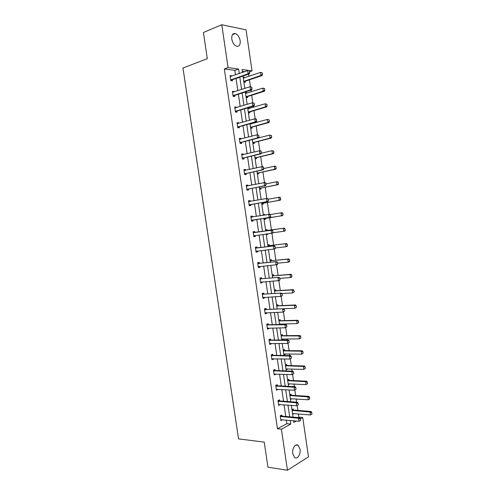 <?xml version="1.0" encoding="UTF-8"?>
<svg xmlns="http://www.w3.org/2000/svg" width="495" height="495" viewBox="0 0 495 495"><rect width="100%" height="100%" fill="white"/><g stroke="black" fill="none" stroke-linecap="round" stroke-linejoin="round"><path stroke-width="0.74" d="M292.755 453.649C291.864 448.575 295.515 443.081 298.182 445.364L300.057 449.2C300.948 454.212 297.322 459.793 294.605 457.467L292.755 453.649M231.802 39.13C231.499 35.077 232.675 33.221 235.323 33.555C237.804 34.588 239.419 36.97 240.168 40.708C240.477 44.773 239.289 46.623 236.604 46.264C234.16 45.224 232.557 42.848 231.802 39.13M298.052 417.582L298.844 417.155L302.736 417.508L308.49 456.879L287.459 470.25L267.962 467.187L264.243 442.115L238.541 438.873L182.971 68.019L207.306 58.676L203.42 32.484L221.766 24.75L246.052 29.849L252.048 70.878L242.036 69.504L242.47 72.462M249.604 71.725L252.048 70.878M298.844 417.155L298.367 413.913M297.854 410.404L297.149 405.572M296.647 402.181L296.177 398.958M295.67 395.499L294.872 390.041M294.377 386.675L293.987 383.984M293.486 380.568L292.594 374.48M292.106 371.145L291.79 368.985M291.295 365.619L290.311 358.894M289.829 355.589L289.587 353.962M289.105 350.639L288.022 343.276M287.546 340.003L287.385 338.914M286.908 335.635L285.733 327.634M285.262 324.398L285.176 323.841M284.705 320.611L283.443 311.974M282.503 305.557L281.141 296.276M280.294 290.485L278.84 280.56M278.085 275.387L276.538 264.813M275.87 260.259L274.224 249.047M273.648 245.112L271.916 233.244M271.427 229.94L269.633 217.67M269.15 214.372L267.405 202.449M266.83 198.52L265.172 187.209M264.503 182.636L262.938 171.944M262.171 166.722L260.698 156.649M259.838 150.789L258.458 141.335M257.499 134.826L256.212 125.996M255.729 122.698L255.643 122.141M255.16 118.831L253.96 110.626M253.471 107.273L253.304 106.165M252.815 102.811L251.708 95.238M251.206 91.823L250.965 90.164M250.464 86.767L249.449 79.819M248.942 76.348L248.614 74.132M279.626 400.913L279.471 399.849L277.98 400.585L278.697 405.454L280.151 404.483M275.146 370.514L274.991 369.468L273.488 370.111L274.205 375.006L275.709 374.344L275.659 373.991M270.654 340.015L270.505 338.988L268.983 339.545L269.707 344.452L271.223 343.883L271.149 343.394M266.149 309.418L265.994 308.41L264.46 308.88L265.184 313.799L266.718 313.316L266.632 312.698M261.626 278.722L261.478 277.726L259.925 278.11L260.655 283.047L262.202 282.651L262.09 281.903M257.084 247.921L256.942 246.943L255.371 247.234L256.101 252.19L257.672 251.881L257.542 251.002M250.817 216.315L252.394 216.061L250.81 216.266L251.54 221.234L253.124 221.018L252.982 220.046M252.394 216.061L252.53 217.014M246.256 185.39L247.828 185.074L246.225 185.186L246.962 190.173L248.558 190.049L248.416 189.053M247.828 185.074L247.946 185.897M241.684 154.366L243.249 153.988L241.628 154.013L242.371 159.013L243.979 158.975L243.831 157.961M243.249 153.988L243.348 154.681M237.093 123.236L238.652 122.797L237.018 122.729L237.761 127.747L239.388 127.803L239.233 126.757M238.652 122.797L238.732 123.36M232.489 92.008L234.042 91.501L232.39 91.34L233.133 96.376L234.779 96.525L234.611 95.356M234.042 91.501L234.104 91.934M235.521 74.881L234.859 70.364L224.322 68.954L277.454 428.788L286.84 423.683L286.308 420.069M285.776 416.462L284.056 404.786M283.536 401.228L281.803 389.478M281.29 385.964L279.551 374.146M279.038 370.681L277.287 358.782M276.785 355.373L275.028 343.4M274.533 340.034L272.757 327.993M272.269 324.677L270.487 312.555M270.01 309.288L268.216 297.093M267.739 293.875L265.933 281.612M265.469 278.438L263.656 266.1M263.192 262.975L261.366 250.557M260.915 247.488L259.077 234.995M258.631 231.976L256.787 219.427M256.342 216.408L254.498 203.866M254.046 200.784L252.203 188.279M251.745 185.136L249.907 172.668M249.437 169.469L247.605 157.033M247.129 153.766L245.303 141.372M244.815 138.043L242.996 125.681M242.494 122.29L240.681 109.964M240.174 106.518L238.367 94.223M237.847 90.715L236.047 78.451M230.181 76.354L231.728 75.815L230.076 75.611L230.819 80.654L232.471 80.846L232.297 79.658M231.728 75.815L231.784 76.187M234.797 107.638L236.35 107.161L234.71 107.05L235.447 112.074L237.086 112.173L236.932 111.121L235.669 112.093M236.35 107.161L236.424 107.663M239.388 138.817L240.954 138.402L239.326 138.383L240.063 143.395L241.69 143.401L241.535 142.368M240.954 138.402L241.046 139.033M243.973 169.89L245.539 169.544L243.93 169.612L244.666 174.605L246.275 174.525L246.126 173.516M245.539 169.544L245.65 170.305M248.54 200.865L250.111 200.58L248.521 200.741L249.251 205.716L250.841 205.543L250.699 204.565M250.111 200.58L250.241 201.471M254.814 232.483L254.671 231.512L253.094 231.765L253.824 236.728L255.395 236.462L255.259 235.515M259.355 263.334L259.213 262.35L257.654 262.684L258.378 267.628L259.937 267.281L259.819 266.465M263.885 294.079L263.736 293.077L262.195 293.504L262.919 298.435L264.46 297.996L264.361 297.309M268.401 324.732L268.253 323.711L266.725 324.225L267.449 329.138L268.971 328.612L268.89 328.055M272.9 355.28L272.751 354.241L271.235 354.841L271.959 359.741L273.469 359.123L273.407 358.702M277.386 385.729L277.231 384.671L275.734 385.357L276.451 390.239L277.905 389.249M281.859 416.078L281.704 415.008L280.219 415.781L280.937 420.645L282.391 419.692M287.459 470.25L281.408 429.214L290.763 424.079L290.231 420.447M277.454 428.788L281.408 429.214M224.322 68.954L228.084 67.592L221.766 24.75M293.578 420.769L293.82 422.402L296.319 421.028M300.385 418.795L302.736 417.508M243.002 76.063L244.815 88.438M245.334 91.977L247.154 104.383M247.667 107.867L249.492 120.304M249.994 123.725L251.825 136.199M252.314 139.559L254.152 152.07M254.634 155.362L256.478 167.91M256.948 171.146L258.798 183.725M259.262 186.9L261.113 199.516M261.57 202.622L263.427 215.276M263.872 218.326L265.728 230.986M266.18 234.036L268.03 246.64M268.482 249.74L270.32 262.27M270.784 265.419L272.609 277.868M273.079 281.067L274.898 293.448M275.375 296.691L277.175 308.998M277.664 312.296L279.458 324.522M279.947 327.869L281.729 340.022M282.23 343.412L284 355.49M284.507 358.937L286.265 370.941M286.778 374.43L288.529 386.36M289.049 389.905L290.788 401.754M291.314 405.349L293.046 417.124M239.271 73.576L238.602 69.034L228.084 67.592M289.699 416.821L287.972 405.089M287.453 401.513L285.714 389.707M285.2 386.18L283.449 374.3M282.942 370.823L281.185 358.869M280.684 355.435L278.914 343.406M278.419 340.028L276.637 327.925M276.148 324.59L274.36 312.413M273.877 309.134L272.077 296.876M271.6 293.646L269.794 281.315M269.323 278.134L267.504 265.728M267.04 262.597L265.209 250.117M264.757 247.03L262.913 234.475M262.468 231.443L260.611 218.833M260.166 215.795L258.316 203.197M257.858 200.098L256.014 187.537M255.55 184.375L253.712 171.845M253.236 168.628L251.398 156.129M250.922 152.85L249.09 140.388M248.595 137.047L246.77 124.622M246.269 121.219L244.45 108.832M243.942 105.367L242.129 93.01M241.61 89.484L239.797 77.164M244.703 71.682L242.309 71.36M291.951 409.656L293.269 408.969L293.417 410.015M293.937 413.529L292.644 414.414M289.767 394.8L291.097 394.15L291.246 395.183M291.753 398.654L290.466 399.564M287.583 379.919L288.919 379.306L289.068 380.333M289.569 383.761L288.288 384.695M285.398 365.019L286.735 364.444L286.883 365.459M287.385 368.837L287.434 369.208L286.098 369.796M283.208 350.089L284.551 349.55L284.699 350.565M285.188 353.894L285.256 354.327L283.907 354.878M281.012 335.134L282.367 334.639L282.515 335.641M282.998 338.927L283.066 339.421L281.717 339.929M298.708 322.598L298.324 321.187L298.708 322.598L297.167 323.575L296.74 320.63L297.78 320.271L280.51 320.717L278.815 320.172L280.176 319.702L280.319 320.698M280.795 323.934L280.875 324.491M276.612 305.161L277.98 304.741L278.128 305.724M274.409 290.132L275.783 289.754L275.925 290.732M272.201 275.084L273.58 274.744L273.723 275.715M269.992 260.011L271.378 259.714L271.52 260.673M267.776 244.914L269.169 244.654L269.311 245.607M265.555 229.791L266.96 229.575L267.096 230.515M267.585 233.844L267.665 234.407L266.267 234.642M263.334 214.651L264.745 214.465L264.825 215.053M265.314 218.369L265.45 219.31L264.045 219.508M261.106 199.479L261.564 199.429M263.093 203.235L263.235 204.188L261.824 204.342M260.871 188.075L261.014 189.041L259.59 189.158M258.644 172.891L258.786 173.869L257.363 173.943M256.416 157.682L256.558 158.672L255.123 158.709M254.183 142.455L254.325 143.451L252.883 143.451M251.38 123.335L251.46 123.886M251.943 127.196L252.091 128.211L250.643 128.162M247.673 107.941L249.133 108.04L249.208 108.547M249.69 111.821L249.851 112.94L248.397 112.854M245.427 92.596L246.887 92.738L246.956 93.184M247.444 96.506L247.611 97.645L246.145 97.515M243.169 77.226L244.641 77.412L244.697 77.795M245.192 81.168L245.365 82.325L243.893 82.158M234.859 70.364L238.602 69.034M286.84 423.683L290.763 424.079M243.268 77.882L244.641 77.412M245.508 93.178L246.887 92.738M247.754 108.455L249.133 108.04M263.34 214.694L264.745 214.465M253.817 236.672L255.395 236.462M266.26 234.599L267.665 234.407M256.082 252.066L257.672 251.881M258.353 267.43L259.937 267.281M260.611 282.769L262.202 282.651M262.87 298.083L264.46 297.996M265.122 313.372L266.718 313.316M267.374 328.637L268.971 328.612M269.62 343.877L271.223 343.883M281.643 339.428L283.066 339.421M271.86 359.092L273.469 359.123M283.827 354.309L285.256 354.327M274.1 374.282L275.709 374.344M286.005 369.165L287.434 369.208M276.34 389.447L277.949 389.54M288.183 383.996L289.618 384.071M278.567 404.588L280.182 404.712M290.355 398.803L291.79 398.902M280.9 419.711L282.416 419.859M292.526 413.591L293.962 413.715M249.548 72.672L249.319 71.125L249.548 72.672L248.15 73.736L249.332 73.891L232.483 79.676L231.177 80.697M230.206 76.515L247.698 70.636L248.15 73.736L230.713 79.961M249.332 73.891L249.746 72.697M244.085 82.176L245.384 81.186L262.121 75.562L260.995 75.419L260.549 72.394L243.299 78.105M262.146 72.87L260.549 72.394L262.331 72.895L262.362 74.38L262.331 72.895M243.781 81.378L260.995 75.419L262.362 74.38M262.554 74.405L262.121 75.562M251.899 88.76L251.677 87.219L251.899 88.76L250.501 89.812L251.677 89.935L234.791 95.374L233.43 96.407M232.526 92.231L250.049 86.724L250.501 89.812L233.034 95.671M251.677 87.219L250.049 86.724L251.875 87.238M251.677 89.935L252.097 88.784M235.923 110.967L237.099 111.041L254.022 105.955L252.852 105.868L235.342 111.363M237.099 111.041L235.75 111.047M254.028 103.282L254.251 104.822L254.22 103.294L252.401 102.781L254.22 103.294M234.834 107.929L252.401 102.781L252.852 105.868L254.251 104.822M234.828 107.873L235.49 107.947M254.022 105.955L254.449 104.835M246.275 97.527L247.636 96.519L264.404 91.235L263.278 91.117L262.839 88.104L245.551 93.468M264.435 88.58L262.839 88.104L264.621 88.605L264.837 90.115L264.621 88.605M246.034 96.735L263.278 91.117L264.652 90.09M264.837 90.115L264.404 91.235M248.459 112.854L249.876 111.833L266.681 106.877L265.567 106.796L265.128 103.783L247.803 108.801M248.329 108.813L247.797 108.751M266.718 104.272L265.128 103.783L266.904 104.284L267.121 105.794L266.904 104.284M248.28 112.068L265.567 106.796L266.935 105.775M267.121 105.794L266.681 106.877M256.602 120.854L256.373 119.314L256.602 120.854L255.203 121.894L256.367 121.943L239.407 126.683L237.903 127.753M237.148 123.595L254.752 118.812L255.203 121.894L237.649 127.023M256.373 119.314L254.752 118.812L255.915 118.868L256.565 119.326M237.13 123.484L237.928 123.589M256.367 121.943L256.794 120.867M250.643 128.149L252.122 127.116L268.958 122.494L267.851 122.444L267.411 119.437L250.049 124.115M250.699 124.097L250.037 124.01M269.002 119.932L267.411 119.437L269.187 119.939L269.404 121.442L269.187 119.939M250.526 127.37L267.851 122.444L269.218 121.436M269.404 121.442L268.958 122.494M258.941 136.861L258.718 135.327L258.941 136.861L257.542 137.888L258.699 137.907L241.708 142.3L240.118 143.395M239.45 139.237L257.091 134.813L257.542 137.888L239.957 142.659M240.322 142.393L241.486 142.405L240.322 142.393M258.718 135.327L257.091 134.813L258.91 135.327M239.425 139.07L240.366 139.213M258.699 137.907L259.132 136.868M252.877 143.377L254.356 142.374L271.229 138.086L270.128 138.074L269.688 135.067L252.753 139.442M271.279 135.568L269.688 135.067L271.464 135.568L271.681 137.072L271.464 135.568M252.772 142.653L270.128 138.074L271.495 137.066M271.681 137.072L271.229 138.086M261.28 152.844L261.057 151.303L261.28 152.844L259.881 153.858L261.032 153.846L244.004 157.886L242.364 158.982M241.752 154.855L259.436 150.789L259.881 153.858L242.259 158.27M261.057 151.303L259.436 150.789L260.587 150.783L261.249 151.303M241.721 154.632L242.804 154.811M261.032 153.846L261.471 152.837M255.104 158.579L256.589 157.614L273.5 153.654L272.399 153.673L271.965 150.672L261.31 153.215M273.549 151.173L271.965 150.672L273.735 151.173L273.772 152.677L273.735 151.173M255.005 157.911L272.399 153.673L273.772 152.677M273.952 152.67L273.5 153.654M263.618 168.795L263.389 167.261L263.618 168.795L262.22 169.804L263.365 169.754L246.293 173.454L244.654 174.512M244.054 170.441L261.768 166.741L262.22 169.804L244.555 173.85M263.389 167.261L261.768 166.741L262.913 166.697L263.581 167.254M244.01 170.169L245.235 170.398M263.365 169.754L263.804 168.783M257.332 173.764L258.823 172.823L275.764 169.197L274.669 169.247L274.236 166.252L263.767 168.535M275.82 166.759L274.236 166.252L275.325 166.209L276.006 166.753L276.043 168.257L276.006 166.753M257.245 173.145L274.669 169.247L276.043 168.257M276.222 168.251L275.764 169.197M265.945 184.715L265.722 183.187L265.945 184.715L264.547 185.724L265.685 185.637L248.583 188.991L246.937 190.012M246.349 186.009L264.101 182.661L264.547 185.724L246.85 189.412M265.722 183.187L264.101 182.661L265.24 182.581L265.914 183.175M246.3 185.674L247.667 185.953M265.685 185.637L266.137 184.703M259.559 188.917L261.051 188.013L278.023 184.709L276.934 184.79L276.501 181.807L266.019 183.886M278.091 182.315L276.501 181.807L277.59 181.727L278.27 182.302L278.308 183.812L278.27 182.302M259.473 188.354L276.934 184.79L278.308 183.812M278.487 183.8L278.023 184.709M268.271 200.617L268.049 199.089L268.271 200.617L266.873 201.613L268.012 201.49L250.872 204.503L249.22 205.487M248.638 201.545L266.428 198.557L266.873 201.613L249.14 204.942M268.049 199.089L266.428 198.557L267.56 198.446L268.24 199.07M248.583 201.162L250.093 201.496M268.012 201.49L268.463 200.599M261.781 204.045L263.272 203.173L280.281 200.203L279.199 200.314L278.765 197.332L268.259 199.207M280.356 197.851L278.765 197.332L279.848 197.227L280.535 197.833L280.572 199.343L280.535 197.833M261.7 203.532L279.199 200.314L280.572 199.343M280.752 199.324L280.281 200.203M270.598 216.488L270.375 214.96L270.598 216.488L269.2 217.472L270.326 217.324L253.149 219.99L251.497 220.943M250.922 217.058L268.754 214.428L269.2 217.472L251.423 220.454M270.375 214.96L268.754 214.428L269.88 214.279L270.561 214.935M250.86 216.618L252.475 217.008L251.336 217.156M270.326 217.324L270.784 216.463M255.241 235.515L253.774 236.369M273.104 232.304L272.696 230.812L273.104 232.304L272.64 233.126L253.706 235.936M253.205 232.545L272.194 230.088L272.881 230.781M253.137 232.056L254.993 232.483L272.194 230.088M272.918 232.334L271.52 233.312L271.074 230.268L272.696 230.812M257.381 251.021L256.039 251.769M275.418 248.113L275.01 246.628L275.418 248.113L274.948 248.898L255.983 251.392M255.488 248.007L274.502 245.867L275.195 246.597M255.408 247.463L257.264 247.927L274.502 245.867M275.232 248.15L273.834 249.121L273.389 246.083L275.01 246.628M259.529 266.489L258.31 267.145M277.726 263.897L277.503 262.381L277.726 263.897L277.256 264.652L258.26 266.817M257.765 263.445L276.81 261.626L277.503 262.381M257.672 262.845L259.541 263.34L276.81 261.626M277.54 263.94L276.142 264.905L275.703 261.874L277.318 262.424M261.669 281.933L260.568 282.497M280.034 279.656L279.811 278.147L280.034 279.656L279.557 280.374L278.45 280.659L260.531 282.224M260.036 278.852L279.112 277.355L279.811 278.147M259.937 278.202L261.805 278.735L279.112 277.355M279.848 279.706L278.45 280.659L278.011 277.633L279.626 278.19M263.804 297.34L262.833 297.823M282.336 295.391L282.113 293.882L282.336 295.391L281.853 296.072L280.758 296.394L262.796 297.606M262.3 294.24L281.414 293.052L282.113 293.882M262.195 293.535L264.07 294.098L281.414 293.052M282.15 295.441L280.758 296.394L280.312 293.368L281.933 293.931M265.933 312.722L265.085 313.118M284.631 311.095L284.415 309.585L284.631 311.095L283.053 312.098L265.06 312.958M264.565 309.598L283.709 308.731L284.415 309.585M264.509 308.861L266.329 309.437L283.709 308.731M284.452 311.157L283.053 312.098L282.614 309.078L284.229 309.647M268.061 328.074L267.337 328.395M286.927 326.774L286.71 325.271L286.927 326.774L285.349 327.77L267.325 328.29M266.83 324.937L284.91 324.763L285.999 324.38L286.71 325.271M266.861 324.175L268.587 324.751L285.999 324.38M286.747 326.842L285.349 327.77L284.91 324.763L286.525 325.333M289.222 342.429L289 340.925L289.222 342.429L287.644 343.425L269.583 343.648M270.177 343.394L269.577 343.592M269.082 340.244L287.205 340.418L288.282 340.003L289 340.925M269.193 339.471L270.839 340.046L288.282 340.003M289.037 342.497L287.644 343.425L287.205 340.418L288.82 340.993M291.506 358.058L291.289 356.555L291.506 358.058L289.934 359.048L271.829 358.875M271.334 355.528L289.495 356.047L290.565 355.602L291.289 356.555M271.507 354.736L273.085 355.311L290.565 355.602M291.326 358.132L289.934 359.048L289.495 356.047L291.11 356.629M263.965 215.189L263.396 215.053M263.996 219.155L265.493 218.307L282.534 215.665L281.457 215.814L281.024 212.831L270.171 214.558M282.614 213.357L281.024 212.831L282.101 212.695L282.793 213.333L283.01 214.824L282.793 213.333M263.928 218.691L281.457 215.814L282.831 214.842M283.01 214.824L282.534 215.665M285.262 230.293L284.866 228.838L285.262 230.293L284.786 231.103L283.715 231.283L283.282 228.306L265.673 230.608M284.866 228.838L283.282 228.306L284.353 228.139L267.281 230.522L265.605 230.144M272.844 232.755L283.715 231.283L285.083 230.324M266.205 234.234L266.675 233.968M285.046 228.808L284.353 228.139M287.515 245.743L287.119 244.295L287.515 245.743L287.032 246.516L285.968 246.727L285.535 243.757L267.894 245.724M287.119 244.295L285.535 243.757L286.599 243.552L269.497 245.613L267.82 245.211M275.393 247.958L285.968 246.727L287.335 245.78M287.298 244.258L286.599 243.552M289.761 261.162L289.365 259.72L289.761 261.162L289.272 261.904L288.214 262.146L287.781 259.182L270.109 260.809M289.365 259.72L287.781 259.182L288.839 258.947L271.706 260.679L270.022 260.246M277.621 263.179L288.214 262.146L289.581 261.205M289.544 259.683L288.839 258.947M292.001 276.563L291.611 275.127L292.001 276.563L291.512 277.268L290.46 277.54L290.027 274.583L272.318 275.876M291.611 275.127L290.027 274.583L291.079 274.317L273.914 275.727L272.225 275.263M279.842 278.376L290.46 277.54L291.827 276.606M291.79 275.084L291.079 274.317M294.24 291.932L293.851 290.503L294.24 291.932L292.7 292.91L292.267 289.959L274.527 290.924M293.851 290.503L292.267 289.959L293.318 289.662L276.117 290.751L274.428 290.256M281.841 293.56L292.7 292.91L294.067 291.982M294.03 290.454L293.318 289.662M296.48 307.277L296.09 305.861L296.48 307.277L294.933 308.255L294.506 305.31L276.73 305.941M296.09 305.861L294.506 305.31L295.546 304.976L278.314 305.743L276.625 305.223M277.54 308.985L294.933 308.255L296.307 307.333M296.264 305.805L295.546 304.976M298.324 321.187L296.74 320.63L278.926 320.933M279.397 324.12L297.167 323.575L298.541 322.66M279.409 324.225L280.015 323.953M298.497 321.131L297.78 320.271M300.941 337.899L300.552 336.495L300.941 337.899L299.401 338.871L298.968 335.932L281.123 335.901M300.552 336.495L298.968 335.932L300.001 335.536L282.701 335.666L281.073 335.115M281.593 339.087L299.401 338.871L300.768 337.961M281.599 339.137L282.082 338.933M300.725 336.427L300.001 335.536M303.163 353.17L302.779 351.772L303.163 353.17L301.622 354.135L301.195 351.203L283.319 350.85M302.779 351.772L301.195 351.203L302.222 350.782L284.891 350.596L283.332 350.039M283.784 354.03L301.622 354.135L302.996 353.238M302.952 351.704L302.222 350.782M293.789 373.657L293.572 372.16L293.789 373.657L292.217 374.647L274.082 374.127M273.587 370.792L291.778 371.652L292.848 371.176L293.572 372.16M273.815 369.975L275.331 370.551L292.848 371.176M293.609 373.737L292.217 374.647L291.778 371.652L293.393 372.24M305.384 368.416L305 367.024L305.384 368.416L303.843 369.381L303.416 366.455L285.51 365.774M305 367.024L303.416 366.455L304.437 365.997L287.075 365.496L285.578 364.939M285.974 368.948L303.843 369.381L305.217 368.49M305.174 366.95L304.437 365.997M296.072 389.231L295.849 387.74L296.072 389.231L294.494 390.221L276.321 389.355M275.833 386.026L294.061 387.226L295.125 386.719L295.849 387.74M276.111 385.184L277.571 385.766L295.125 386.719M295.892 389.318L294.494 390.221L294.061 387.226L295.676 387.82M307.605 383.637L307.222 382.258L307.605 383.637L306.065 384.603L305.638 381.676L287.694 380.667M307.222 382.258L305.638 381.676L306.653 381.187L289.259 380.37L287.812 379.814M288.158 383.842L306.065 384.603L307.432 383.718M307.389 382.171L306.653 381.187M298.343 404.78L298.126 403.289L298.343 404.78L296.771 405.77L278.567 404.564M278.072 401.235L296.338 402.782L297.396 402.237L298.126 403.289M278.4 400.375L279.811 400.956L297.396 402.237M298.169 404.873L296.771 405.77L296.338 402.782L297.953 403.382M309.814 398.834L309.437 397.46L309.814 398.834L308.28 399.793L307.853 396.879L289.878 395.542M309.437 397.46L307.853 396.879L308.868 396.359L291.437 395.227L290.039 394.67M290.342 398.71L308.28 399.793L309.647 398.921M309.604 397.374L308.868 396.359M300.62 420.305L300.397 418.813L300.62 420.305L299.048 421.288L280.801 419.741M280.312 416.419L298.609 418.306L299.661 417.731L300.397 418.813M280.677 415.54L282.045 416.122L299.661 417.731M300.44 420.404L299.048 421.288L298.609 418.306L300.224 418.912M312.029 414.006L311.646 412.638L312.029 414.006L310.489 414.965L310.068 412.05L292.056 410.392M311.646 412.638L310.068 412.05L311.07 411.5L293.615 410.058L292.26 409.495M292.52 413.554L310.489 414.965L311.862 414.098M311.813 412.545L311.07 411.5M231.072 79.664L232.26 79.806M231.289 79.54L232.483 79.676M245.384 81.186L244.245 81.056M245.167 81.31L244.029 81.174M233.386 95.386L234.574 95.492M233.609 95.269L234.791 95.374M235.7 111.084L236.882 111.158M247.636 96.519L246.504 96.42M247.413 96.636L246.281 96.537M249.876 111.833L248.75 111.765M249.659 111.944L248.533 111.876M238.008 126.751L239.184 126.794M238.231 126.64L239.407 126.683M252.122 127.116L251.002 127.079M251.899 127.227L250.779 127.184M240.539 142.294L241.708 142.3M254.356 142.374L253.242 142.368M242.618 158.016L243.781 157.992M242.841 157.917L244.004 157.886M256.589 157.614L255.482 157.639M256.373 157.713L255.259 157.738M244.914 173.609L246.071 173.553M245.143 173.51L246.293 173.454M258.823 172.823L257.722 172.879M258.6 172.916L257.499 172.972M247.209 189.177L248.36 189.084M247.432 189.084L248.583 188.991M246.758 186.089L247.135 186.064M261.051 188.013L259.949 188.1M260.828 188.1L259.726 188.187M249.499 204.713L250.643 204.59M249.728 204.627L250.872 204.503M249.047 201.638L249.666 201.57M263.272 203.173L262.183 203.29M263.049 203.259L261.96 203.377M251.788 220.232L252.926 220.077M252.011 220.151L253.149 219.99M254.071 235.719L255.203 235.533M253.861 232.662L254.993 232.483M253.619 232.65L254.752 232.471M256.348 251.188L256.948 251.07M256.138 248.137L257.264 247.927M255.896 248.119L257.029 247.908M258.625 266.626L258.99 266.539M258.415 263.588L259.541 263.34M258.173 263.563L259.3 263.315M260.686 279.007L261.805 278.735M260.45 278.982L261.564 278.704M262.956 294.407L264.07 294.098M262.715 294.377L263.829 294.067M265.221 309.777L266.329 309.437M264.98 309.74L266.087 309.4M267.486 325.128L268.587 324.751M267.244 325.085L268.346 324.714M269.744 340.449L270.839 340.046M269.503 340.399L270.598 339.997M271.996 355.744L273.085 355.311M271.755 355.695L272.844 355.262M265.493 218.307L264.404 218.456M265.271 218.394L264.181 218.542M267.046 230.503L265.964 230.676M267.281 230.522L266.199 230.695M269.261 245.594L268.185 245.798M269.497 245.613L268.42 245.817M271.47 260.661L270.394 260.896M271.706 260.679L270.635 260.915M273.673 275.703L272.609 275.969M273.914 275.727L272.844 275.993M275.876 290.72L274.818 291.01M276.117 290.751L275.053 291.041M278.079 305.712L277.021 306.034M278.314 305.743L277.262 306.071M280.269 320.68L279.223 321.032M280.51 320.717L279.458 321.076M282.466 335.622L281.42 336.012M282.701 335.666L281.655 336.055M284.65 350.547L283.61 350.961M284.891 350.596L283.852 351.011M274.249 371.015L275.331 370.551M274.007 370.959L275.09 370.495M286.834 365.44L285.801 365.885M287.075 365.496L286.042 365.941M276.495 386.261L277.571 385.766M276.253 386.205L277.33 385.704M289.018 380.315L287.991 380.791M289.259 380.37L288.232 380.847M278.741 401.482L279.811 400.956M278.493 401.42L279.57 400.894M291.196 395.165L290.169 395.672M291.437 395.227L290.41 395.734M280.981 416.679L282.045 416.122M280.733 416.611L281.803 416.054M293.368 409.99L292.353 410.528M293.615 410.058L292.594 410.59M298.182 445.364L295.88 445.073M235.323 33.555L232.415 34.724M231.165 79.596L232.359 79.738M245.26 81.242L244.122 81.112M233.461 95.337L234.642 95.442M247.488 96.587L246.355 96.488M249.709 111.913L248.583 111.839M238.033 126.732L239.209 126.776M251.924 127.209L250.804 127.172"/></g></svg>
